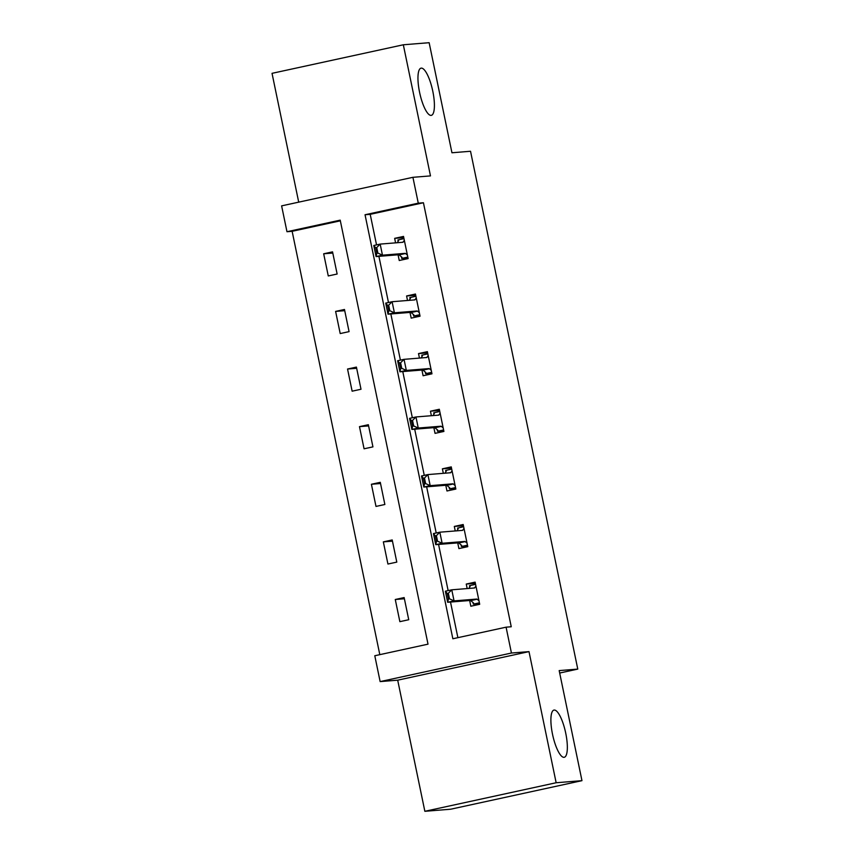 <?xml version="1.0" encoding="UTF-8"?>
<svg xmlns="http://www.w3.org/2000/svg" width="854" height="854" viewBox="0 0 854 854"><rect width="100%" height="100%" fill="white"/><g stroke="black" fill="none" stroke-linecap="round" stroke-linejoin="round"><path stroke-width="1.28" d="M431.078 115.397A24.158 6.576 -102.3 0 1 419.666 92.723A24.158 6.576 -102.3 0 1 421.043 68.149A24.158 6.576 -102.3 0 1 421.289 68.117A24.158 6.576 -102.3 0 1 432.7 90.791A24.158 6.576 -102.3 0 1 431.313 115.354A24.158 6.576 -102.3 0 1 431.078 115.397M564.014 757.327A24.158 6.576 -102.3 0 1 552.602 734.654A24.158 6.576 -102.3 0 1 553.979 710.08A24.158 6.576 -102.3 0 1 554.225 710.048A24.158 6.576 -102.3 0 1 565.636 732.721A24.158 6.576 -102.3 0 1 564.248 757.284A24.158 6.576 -102.3 0 1 564.014 757.327M286.976 231.722L281.617 205.867L412.92 177.312L418.279 203.167L365.042 214.749L452.855 638.76L506.08 627.178L511.439 653.032L380.137 681.599L374.789 655.744L428.014 644.162L340.202 220.151L286.976 231.722L292.143 231.306L379.806 654.644M559.68 673.037L577.774 669.098L470.533 151.265L451.947 152.77L429.146 42.7L403.323 44.782L272.031 73.337L298.708 202.152M577.774 669.098L559.178 670.593L581.969 780.663L450.677 809.218L424.854 811.3L556.146 782.744L529 651.623L511.439 653.032M529 651.623L397.697 680.179L424.854 811.3M397.697 680.179L380.137 681.599M581.969 780.663L556.146 782.744M340.34 220.823L292.143 231.306M408.735 619.726L404.145 597.565L395.274 599.497L399.864 621.659L408.735 619.726M396.8 562.113L392.21 539.952L383.339 541.874L387.929 564.035L396.8 562.113M384.866 504.49L380.286 482.329L371.405 484.261L375.995 506.422L384.866 504.49M372.942 446.877L368.352 424.716L359.481 426.637L364.071 448.798L372.942 446.877M361.007 389.253L356.417 367.092L347.546 369.024L352.136 391.185L361.007 389.253M349.072 331.63L344.482 309.479L335.611 311.4L340.202 333.562L349.072 331.63M337.138 274.017L332.548 251.855L323.677 253.787L328.267 275.949L337.138 274.017M506.08 627.178L511.247 626.761L423.435 202.75L370.209 214.333L376.539 244.884M378.909 256.339L388.474 302.508M390.844 313.962L400.409 360.132M402.778 371.575L412.333 417.745M414.702 429.199L424.267 475.368M426.637 486.812L436.202 532.981M438.572 544.436L448.136 590.605M450.506 602.049L457.883 637.66M469.657 600.511L470.832 606.223L479.702 604.29L475.123 582.129L466.252 584.061L467.181 588.566M457.723 542.888L458.908 548.599L467.778 546.667L463.188 524.505L454.317 526.438L455.246 530.953M445.788 485.275L446.973 490.986L455.844 489.054L451.254 466.892L442.383 468.825L443.322 473.329M433.853 427.651L435.038 433.362L443.909 431.43L439.319 409.269L430.448 411.201L431.387 415.717M421.929 370.038L423.104 375.749L431.975 373.817L427.384 351.656L418.513 353.588L419.453 358.093M409.995 312.415L411.18 318.126L420.051 316.193L415.46 294.032L406.589 295.964L407.518 300.48M398.06 254.802L399.245 260.513L408.116 258.581L403.526 236.419L394.655 238.351L395.583 242.856M412.92 177.312L430.48 175.903L403.323 44.782M423.435 202.75L418.279 203.167M370.209 214.333L365.042 214.749M475.368 583.325L466.252 584.061M404.39 598.761L395.274 599.497M392.466 541.148L383.339 541.874M463.434 525.701L454.317 526.438M380.532 483.524L371.405 484.261M451.499 468.088L442.383 468.825M368.597 425.911L359.481 426.637M439.564 410.464L430.448 411.201M356.662 368.287L347.546 369.024M427.64 352.851L418.513 353.588M344.728 310.675L335.611 311.4M415.706 295.228L406.589 295.964M332.804 253.051L323.677 253.787M403.771 237.615L394.655 238.351M479.404 602.817L473.329 604.141L479.574 603.639M475.582 584.349L469.497 585.673L469.764 586.954M472.988 602.518L473.329 604.141L473.596 603.041L470.746 600.597A3.779 1.025 77.7 0 0 470.394 600.447L447.667 602.284L445.372 591.203L451.766 589.815L474.482 587.979A3.779 1.025 77.7 0 0 474.525 587.979A3.779 1.025 77.7 0 0 474.76 587.787L475.913 585.951M468.835 588.438L470.138 586.356L469.497 585.673L470.138 586.356M449.482 598.803L448.329 593.263L447.272 593.498L448.414 599.038L449.482 598.803L454.061 600.896L447.667 602.284L448.414 599.038M478.987 600.8L477.13 599.209A3.779 1.025 77.7 0 0 476.778 599.06L454.061 600.896L451.766 589.815L448.329 593.263M473.596 603.041L473.329 604.141M445.372 591.203L447.272 593.498M467.469 545.204L461.395 546.517L467.64 546.016M463.647 526.737L457.573 528.06L457.829 529.341M461.053 544.905L461.395 546.517L461.662 545.418L458.811 542.984A3.779 1.025 77.7 0 0 458.459 542.834L435.743 544.66L433.448 533.579L439.831 532.191L462.558 530.366A3.779 1.025 77.7 0 0 462.59 530.355A3.779 1.025 77.7 0 0 462.836 530.163L463.978 528.338M456.911 530.814L458.214 528.743L457.573 528.06L458.214 528.743M437.547 541.19L436.405 535.65L435.337 535.885L436.479 541.425L437.547 541.19L442.126 543.272L435.743 544.66L436.479 541.425M467.053 543.176L465.195 541.596A3.779 1.025 77.7 0 0 464.854 541.447L442.126 543.272L439.831 532.191L436.405 535.65M461.662 545.418L461.395 546.517M433.448 533.579L435.337 535.885M455.534 487.581L449.46 488.904L455.705 488.403M451.713 469.113L445.639 470.437L445.905 471.718M449.129 487.282L449.46 488.904L449.738 487.805L446.877 485.36A3.779 1.025 77.7 0 0 446.525 485.211L423.808 487.047L421.513 475.966L427.897 474.578L450.624 472.742A3.779 1.025 77.7 0 0 450.656 472.742A3.779 1.025 77.7 0 0 450.901 472.55L452.044 470.714M444.977 473.201L446.279 471.12L445.639 470.437L446.279 471.12M425.612 483.567L424.47 478.026L423.403 478.261L424.555 483.802L425.612 483.567L430.192 485.659L423.808 487.047L424.555 483.802M455.118 485.563L453.271 483.972A3.779 1.025 77.7 0 0 452.919 483.823L430.192 485.659L427.897 474.578L424.47 478.026M449.738 487.805L449.46 488.904M421.513 475.966L423.403 478.261M443.61 429.968L437.526 431.281L443.781 430.779M439.778 411.5L433.704 412.813L433.971 414.105M437.195 429.669L437.526 431.281L437.803 430.181L434.942 427.747A3.779 1.025 77.7 0 0 434.601 427.598L411.874 429.423L409.578 418.343L415.962 416.955L438.689 415.129A3.779 1.025 77.7 0 0 438.732 415.119A3.779 1.025 77.7 0 0 438.967 414.927L440.12 413.101M433.042 415.578L434.344 413.507L433.704 412.813L434.344 413.507M413.688 425.954L412.535 420.414L411.468 420.648L412.621 426.189L413.688 425.954L418.257 428.035L411.874 429.423L412.621 426.189M443.183 427.939L441.337 426.359A3.779 1.025 77.7 0 0 440.984 426.21L418.257 428.035L415.962 416.955L412.535 420.414M437.803 430.181L437.526 431.281M409.578 418.343L411.468 420.648M431.676 372.344L425.602 373.668L431.846 373.166M427.854 353.876L421.769 355.2L422.036 356.481M425.26 372.045L425.602 373.668L425.868 372.568L423.018 370.124A3.779 1.025 77.7 0 0 422.666 369.974L399.939 371.81L397.644 360.73L404.038 359.342L426.754 357.506A3.779 1.025 77.7 0 0 426.797 357.506A3.779 1.025 77.7 0 0 427.032 357.314L428.185 355.477M421.107 357.965L422.41 355.883L421.769 355.2L422.41 355.883M401.754 368.33L400.601 362.79L399.544 363.025L400.686 368.565L401.754 368.33L406.333 370.412L399.939 371.81L400.686 368.565M431.259 370.326L429.402 368.736A3.779 1.025 77.7 0 0 429.05 368.586L406.333 370.412L404.038 359.342L400.601 362.79M425.868 372.568L425.602 373.668M397.644 360.73L399.544 363.025M419.741 314.731L413.667 316.044L419.912 315.542M415.919 296.263L409.835 297.576L410.101 298.868M413.325 314.432L413.667 316.044L413.934 314.945L411.084 312.511A3.779 1.025 77.7 0 0 410.731 312.361L388.004 314.187L385.72 303.106L392.103 301.718L414.83 299.893A3.779 1.025 77.7 0 0 414.863 299.882A3.779 1.025 77.7 0 0 415.097 299.69L416.25 297.865M409.173 300.341L410.486 298.27L409.835 297.576L410.486 298.27M389.819 310.717L388.677 305.177L387.609 305.412L388.751 310.952L389.819 310.717L394.399 312.799L388.004 314.187L388.751 310.952M419.325 312.703L417.467 311.123A3.779 1.025 77.7 0 0 417.115 310.973L394.399 312.799L392.103 301.718L388.677 305.177M413.934 314.945L413.667 316.044M385.72 303.106L387.609 305.412M407.806 257.107L401.732 258.431L407.977 257.929M403.985 238.64L397.911 239.963L398.177 241.244M401.401 256.808L401.732 258.431L401.999 257.332L399.149 254.887A3.779 1.025 77.7 0 0 398.797 254.738L376.08 256.574L373.785 245.493L380.169 244.095L402.896 242.269A3.779 1.025 77.7 0 0 402.928 242.269A3.779 1.025 77.7 0 0 403.173 242.066L404.316 240.241M397.249 242.728L398.551 240.647L397.911 239.963L398.551 240.647M377.884 253.094L376.742 247.553L375.675 247.788L376.817 253.328L377.884 253.094L382.464 255.175L376.08 256.574L376.817 253.328M407.39 255.09L405.533 253.499A3.779 1.025 77.7 0 0 405.191 253.35L382.464 255.175L380.169 244.095L376.742 247.553M401.999 257.332L401.732 258.431M373.785 245.493L375.675 247.788M474.76 587.787L473.479 588.064M476.778 599.06L470.394 600.447M477.13 599.209L470.746 600.597M462.836 530.163L461.544 530.441M464.854 541.447L458.459 542.834M465.195 541.596L458.811 542.984M450.901 472.55L449.61 472.828M452.919 483.823L446.525 485.211M453.271 483.972L446.877 485.36M438.967 414.927L437.675 415.204M440.984 426.21L434.601 427.598M441.337 426.359L434.942 427.747M427.032 357.314L425.751 357.591M429.05 368.586L422.666 369.974M429.402 368.736L423.018 370.124M415.097 299.69L413.816 299.967M417.115 310.973L410.731 312.361M417.467 311.123L411.084 312.511M403.173 242.066L401.882 242.355M405.191 253.35L398.797 254.738M405.533 253.499L399.149 254.887"/></g></svg>
